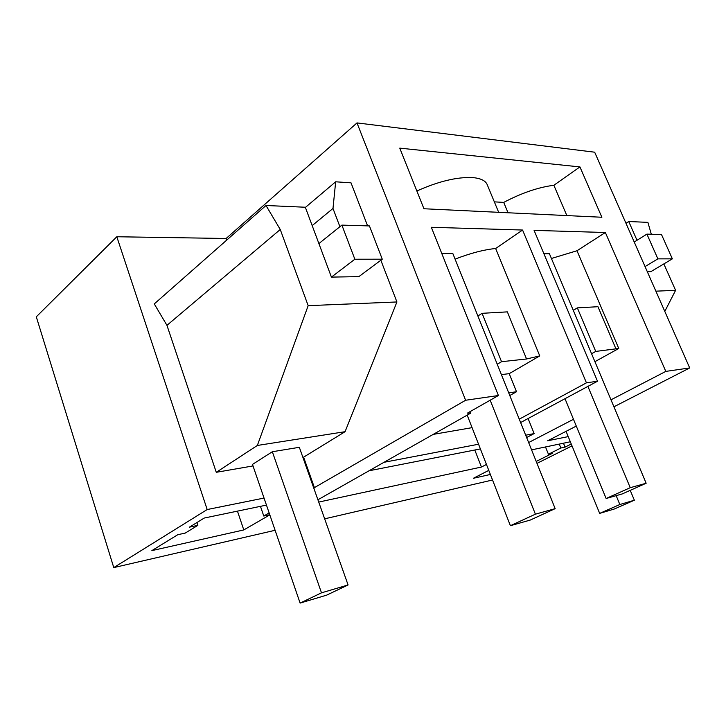 <?xml version="1.0" encoding="UTF-8"?>
<svg xmlns="http://www.w3.org/2000/svg" width="726" height="726" viewBox="0 0 726 726"><rect width="100%" height="100%" fill="white"/><g stroke="black" fill="none" stroke-linecap="round" stroke-linejoin="round"><path stroke-width="1.09" d="M317.915 499.769L470.466 413.275L469.876 411.751M470.466 413.275L467.453 413.121L498.408 395.525L465.602 400.253L313.75 488.017M486.456 464.44L481.438 467.045L318.723 502.074M264.037 498.063L207.182 509.543L113.773 567.596L275.109 530.289M324.658 518.827L492.537 480.004M572.015 445.873L536.995 463.36M568.222 436.616L547.658 440.773L576.29 426.089M613.933 406.796L689.7 367.946L665.796 371.394L610.993 399.826M573.486 419.292L528.646 442.551M536.215 461.427L552.187 453.423L548.439 454.24L560.844 448.015L559.247 444.094M488.779 470.375L473.37 478.289L490.377 474.459M531.577 449.857L570.337 441.78M560.844 448.015L565.064 447.107L571.253 444.013M269.818 514.879L243.791 529.935L151.87 550.617L177.788 534.699L185.23 533.084L197.853 525.361L189.404 527.167L204.224 518.055L266.451 505.096M269.137 512.91L263.774 516.032L269.763 514.734M474.804 450.011L481.438 467.045M480.394 448.913L369.026 470.784M528.092 418.548L534.154 433.585L525.697 435.201M478.561 444.221L384 462.299M534.154 433.585L526.631 437.524M472.082 427.65L433.259 434.375M508.717 392.857L516.504 391.741L509.788 395.525M516.504 391.741L509.216 373.654L501.394 374.616M498.408 395.525L431.335 227.292L522.575 230.033L495.649 248.51C483.888 249.671 470.357 253.211 455.075 259.128M689.7 367.946L594.667 152.197L356.992 122.912L465.602 400.253M665.796 371.394L605.357 232.511L534.082 230.378L597.489 381.241L586.436 382.838L522.575 230.033M601.872 217.256L423.939 208.752L399.763 148.131L579.929 166.916L601.872 217.256M339.913 226.703L332.989 208.453L335.666 181.799L351.021 182.843L367.601 225.877M380.851 260.253L396.922 301.962L308.169 305.664L280.254 229.498L166.953 325.348L216.275 472.308L257.349 445.465L308.169 305.664M314.494 487.872L303.613 457.171L345.068 431.698L396.922 301.962M226.712 240.106L226.131 238.482L356.992 122.912M303.613 457.171L302.869 457.298M253.011 465.938L216.275 472.308M382.266 259.191L354.851 259.227L341.892 225.114L369.434 225.931L382.266 259.191L358.853 276.633L331.419 277.105L305.319 207.237L265.997 205.494L154.275 303.922L166.953 325.348M226.131 238.482L116.813 236.749L207.182 509.543M116.813 236.749L36.3 316.826L113.773 567.596M197.853 525.361L196.927 522.538M263.774 516.032L260.452 506.34M243.791 529.935L237.456 511.131M495.649 248.51L539.754 355.921L509.216 373.654M586.436 382.838L519.262 419.165M597.489 381.241L520.624 422.541M539.754 355.921L526.55 358.971L501.539 361.702L497.237 364.252M501.539 361.702L482.082 313.314L477.889 316.01M526.55 358.971L507.356 311.871L482.082 313.314M416.86 190.992C438.468 181.328 457.053 176.863 472.59 177.58L472.889 177.607C480.567 178.315 485.304 180.565 487.092 184.377L487.282 184.849M494.333 201.855L503.726 202.4C521.558 192.998 538.275 187.281 553.865 185.266L566.852 215.577M579.929 166.916L553.865 185.266M265.997 205.494L280.254 229.498M345.068 431.698L257.349 445.465M299.33 447.307L272.341 451.735L321.491 592.833L300.11 603.088L326.682 595.129L348.081 584.965L299.33 447.307M300.11 603.088L252.485 464.413L272.341 451.735M335.666 181.799L305.392 207.436M332.989 208.453L312.18 225.614M605.357 232.511L576.988 250.751L618.77 348.48L594.912 361.675M551.424 258.474L576.988 250.751M618.77 348.48L595.737 351.42L591.581 353.753M595.737 351.42L577.342 307.878L597.952 306.708L616.102 349.206M548.439 454.24L545.489 446.962M565.064 447.107L563.476 443.214M577.342 307.878L573.277 310.329M625.984 223.281L628.734 221.521L647.891 222.365L651.322 234.253M663.845 263.919L675.597 290.346L655.877 291.162M664.798 311.409L675.597 290.346M628.734 221.521L637.02 240.279M672.358 258.846L657.883 258.864L646.902 234.117L661.504 234.552L672.358 258.846L650.85 271.642L647.311 271.705M503.726 202.4L508.037 212.772M467.19 415.136L510.396 525.706L535.398 514.18L490.186 400.198M441.689 253.265L452.752 253.32L555.154 508.654L535.398 514.18M510.396 525.706L530.316 520.043L555.154 508.654M565 398.71L606.128 498.499L630.232 487.69L587.897 386.395M543.901 253.737L549.437 253.764L646.149 483.244L630.232 487.69M606.128 498.499L622.246 493.925L646.149 483.244M566.062 431.335L599.667 513.391L614.314 509.008L634.352 500.223L630.232 490.359M646.902 234.117L634.234 242.012M616.174 495.649L619.841 504.516L599.667 513.391M657.883 258.864L645.051 266.578M619.841 504.516L634.352 500.223M341.892 225.114L318.895 243.573M354.851 259.227L331.419 277.105M321.491 592.833L348.081 584.965M487.092 184.377L498.671 212.319"/></g></svg>
